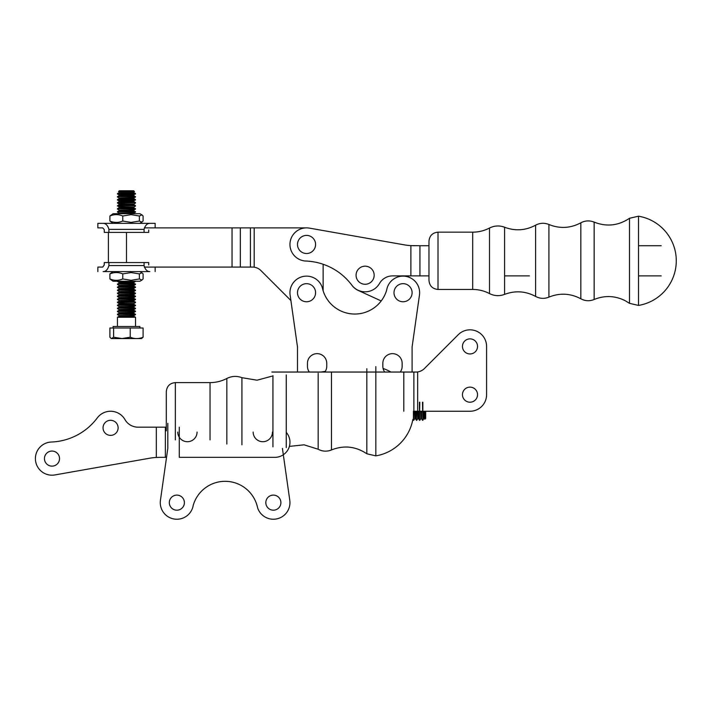 <?xml version="1.0" encoding="UTF-8"?>
<svg xmlns="http://www.w3.org/2000/svg" width="710" height="710" viewBox="0 0 710 710"><rect width="100%" height="100%" fill="white"/><g stroke="black" fill="none" stroke-linecap="round" stroke-linejoin="round"><path stroke-width="1.06" d="M402.144 366.316A9.647 9.647 -90 0 1 400.262 372.049A9.647 9.647 -90 0 0 402.144 366.316L402.144 363.298A9.647 9.647 -90 0 0 392.497 353.651A9.647 9.647 -90 0 0 382.841 363.298L382.841 366.316A9.647 9.647 -90 0 0 383.089 368.481A45.236 45.236 0 0 1 390.935 372.049M412.093 372.049L412.093 347.004L419.468 295.049L412.093 347.004L412.093 372.049M419.468 295.049A16.587 16.587 90 0 0 409.954 277.637L406.138 275.888L409.954 277.637A16.587 16.587 90 0 1 419.468 295.049A16.587 16.587 -90 0 0 403.724 276.146L402.375 276.146A16.587 16.587 -90 0 0 386.684 290.008A33.175 33.175 90 0 1 322.296 287.532A16.587 16.587 -90 0 0 307.217 276.146L305.868 276.146A16.587 16.587 -90 0 0 290.115 295.049L297.49 347.004L297.49 372.049L297.49 347.004L290.896 300.525L260.978 270.616A12.061 12.061 90 0 0 254.189 267.208L254.189 227.874L306.542 227.874A16.587 16.587 90 0 1 309.418 228.123L404.052 244.808A60.314 60.314 -90 0 0 410.877 245.616L419.93 245.731L419.93 275.888L428.973 275.888L428.973 279.713L428.973 241.214C429.506 235.72 432.523 232.702 438.017 232.161L472.7 232.161L472.7 289.449C478.638 289.476 484.238 290.851 489.501 293.585L489.501 228.025C494.417 225.585 499.441 225.318 504.579 227.236L504.579 294.375C499.441 296.301 494.417 296.034 489.501 293.585M323.13 290.754A33.175 33.175 -90 0 0 381.199 300.951L358.328 290.479A16.587 16.587 90 0 1 351.494 284.692A60.314 60.314 -90 0 0 323.13 264.253L323.13 290.754L323.13 264.253M326.751 363.298A9.647 9.647 90 0 0 317.095 353.651A9.647 9.647 90 0 0 307.448 363.298L307.448 366.316A9.647 9.647 90 0 0 309.329 372.049A9.647 9.647 90 0 1 307.448 366.316L307.448 363.298A9.647 9.647 90 0 1 317.095 353.651A9.647 9.647 90 0 1 326.751 363.298L326.751 366.316A9.647 9.647 90 0 1 325.331 371.348L320.982 372.049M402.144 363.298A9.647 9.647 -90 0 0 392.497 353.651A9.647 9.647 -90 0 0 382.841 363.298M382.841 366.316A9.647 9.647 -90 0 0 384.731 372.049M504.579 227.236C515.229 231.211 525.577 230.528 535.606 225.185C539.937 222.896 544.366 222.665 548.91 224.493C559.817 228.877 570.458 228.318 580.842 222.816C585.173 220.526 589.611 220.295 594.146 222.123C606.597 227.005 618.383 225.727 629.495 218.281L638.512 216.195L638.512 305.424A45.236 45.236 0 0 0 638.512 216.195M638.512 275.888L661.196 275.888M638.512 245.731L661.196 245.731M489.501 228.025C484.238 230.768 478.638 232.143 472.7 232.161M315.142 289.92A9.044 9.044 -90 0 0 299.815 286.662A9.044 9.044 -90 0 0 304.661 301.564A9.044 9.044 -90 0 0 315.142 289.92M374.055 273.776A9.044 9.044 -90 0 0 359.411 268.211A9.044 9.044 -90 0 0 361.914 283.68A9.044 9.044 -90 0 0 374.055 273.776M315.586 244.391A9.044 9.044 -90 0 0 301.954 236.661A9.044 9.044 -90 0 0 302.078 252.334A9.044 9.044 -90 0 0 315.586 244.391M411.951 291.082A9.044 9.044 -90 0 0 397.183 285.828A9.044 9.044 -90 0 0 400.014 301.235A9.044 9.044 -90 0 0 411.951 291.082M143.092 337.206L143.092 328.002L113.618 328.002L113.618 337.206L121.925 338.555L130.223 337.206C134.51 339.025 138.805 339.025 143.092 337.206L141.574 338.555L111.417 338.555L113.618 337.206M130.223 328.002L130.223 337.206M135.539 284.08L117.443 284.08L135.539 284.461L133.906 283.139L133.906 282.385L135.539 281.258M118.499 191.576L134.492 191.576L133.693 190.777L119.298 190.777L118.499 191.576L134.492 191.576M135.539 208.687L117.443 208.687L119.076 207.746L133.906 207.746L135.539 209.059L117.443 208.687M133.906 283.139L119.076 283.139L119.076 282.385L117.443 281.444L135.539 281.444M135.539 211.704L117.443 211.704L135.539 212.077L133.906 210.763L133.906 210.009L135.539 209.059M135.539 196.626L117.443 196.626L135.539 196.998L133.906 195.685L133.906 194.93L135.539 193.608L117.443 193.608L119.076 192.667L133.906 192.667L135.539 193.608M135.539 314.237L117.443 314.237L135.539 314.619L133.906 313.296L133.906 312.542L135.539 311.228L117.443 311.228L135.539 311.601M135.539 305.193L117.443 305.193L119.076 304.253L133.906 304.253L135.539 305.575L117.443 305.193M135.539 290.115L117.443 290.115L135.539 290.488L133.906 289.174L133.906 288.42L135.539 287.097L117.443 287.097L135.539 287.479M113.103 328.002L113.103 326.493L139.888 326.493L139.888 328.002M119.076 203.974L133.906 203.974L133.906 204.728L119.076 204.728L119.076 203.974L117.443 203.033L135.539 202.652L117.443 202.652L119.076 201.711L133.906 201.711L133.906 200.957L135.539 199.643L117.443 199.643L119.076 198.694L133.906 198.694L133.906 197.939L135.539 196.998M135.539 296.15L117.443 296.15L119.076 295.2L133.906 295.2L135.539 296.523L117.443 296.15M135.539 293.132L117.443 293.132L135.539 293.505L133.906 292.192L133.906 291.437L135.539 290.488M135.539 308.211L117.443 308.211L135.539 308.584L133.906 307.27L133.906 306.516L135.539 305.575M113.618 328.002L109.899 328.002L109.899 337.206L111.053 338.351M117.443 206.051L135.539 205.669L117.443 205.669L119.076 206.992L133.906 206.992L135.539 206.051M135.539 299.158L117.443 299.158L119.076 298.218L133.906 298.218L135.539 299.54L117.443 299.158M133.906 316.314L135.539 317.255L117.443 317.255L119.076 316.314L133.906 316.314L133.906 315.56L135.539 314.619M133.906 301.235L135.539 302.176L117.443 302.176L119.076 301.235L133.906 301.235L133.906 300.481L135.539 299.54M119.076 201.711L119.076 200.957L117.443 200.016L135.539 200.016M119.076 304.253L119.076 303.498L117.443 302.558L135.539 302.176M133.906 195.685L119.076 195.685L119.076 194.93L117.443 193.981L135.539 193.981M104.255 229.623L102.719 227.874L97.847 227.874L97.847 223.348L103.136 223.348C105.888 223.401 107.814 225.416 108.905 229.383L108.905 232.401L104.281 232.401L104.281 229.987M148.709 229.987L148.709 232.401L108.905 232.401M144.077 232.401L144.077 229.383C145.168 225.425 147.094 223.41 149.854 223.348L97.847 223.348M149.854 223.348L155.144 223.348L149.854 223.348M97.847 271.602L97.847 267.084L102.719 267.084L104.281 264.972L104.281 262.558L108.905 262.558L108.905 265.575C107.822 269.534 105.896 271.548 103.136 271.602L149.854 271.602C147.103 271.548 145.177 269.543 144.077 265.575L144.077 262.558L108.905 262.558M144.077 262.558L148.709 262.558L148.709 264.972M113.076 271.602L109.899 273.909L109.899 278.95L113.076 281.258L139.914 281.258L141.938 280.086L139.364 278.95L131.066 280.299L122.768 278.95C118.472 280.761 114.186 280.761 109.899 278.95M109.899 273.909C114.186 272.099 118.472 272.099 122.768 273.909L131.066 272.569L139.364 273.909L141.938 272.773L143.092 273.909L143.092 278.95L141.938 280.086M130.56 271.602L139.914 271.602L141.938 272.773M122.768 278.95L122.768 273.909M139.364 273.909L139.364 278.95M139.914 223.348L143.092 221.041L143.092 216.009L141.938 214.864L139.364 216.009L139.364 221.041L131.066 222.39L122.768 221.041C118.472 222.86 114.186 222.86 109.899 221.041L113.076 223.348M141.938 214.864L139.914 213.701L113.076 213.701L109.899 216.009C114.186 214.189 118.472 214.189 122.768 216.009L131.066 214.66L139.364 216.009M141.938 222.186L139.364 221.041M122.768 221.041L122.768 216.009M109.899 221.041L109.899 216.009M144.325 267.084L254.189 267.084M108.399 262.558L108.399 232.401L108.399 262.558M250.417 267.084L250.417 227.874L144.325 227.874M250.417 227.874L254.189 227.874M428.973 245.731L419.93 245.731M419.93 275.888L392.603 275.888A15.079 15.079 -90 0 0 379.513 283.467A16.587 16.587 90 0 1 351.84 285.163A60.314 60.314 -90 0 0 305.895 261.04A16.587 16.587 90 0 1 290.053 242.696A16.587 16.587 90 0 1 309.418 228.123L404.052 244.808M410.877 275.888L410.877 245.616L414.525 245.731M504.579 275.888L529.42 275.888M273.368 510.188A7.544 7.544 0 0 0 280.903 502.644A7.544 7.544 0 0 0 273.368 495.11A7.544 7.544 0 0 0 265.824 502.644A7.544 7.544 0 0 0 273.368 510.188A7.544 7.544 0 0 0 280.903 502.644A7.544 7.544 0 0 0 273.368 495.11A7.544 7.544 0 0 0 265.824 502.644A7.544 7.544 0 0 0 273.368 510.188M176.861 510.188A7.544 7.544 0 0 0 184.396 502.644A7.544 7.544 0 0 0 176.861 495.11A7.544 7.544 0 0 0 169.317 502.644A7.544 7.544 0 0 0 176.861 510.188A7.544 7.544 0 0 0 184.396 502.644A7.544 7.544 0 0 0 176.861 495.11A7.544 7.544 0 0 0 169.317 502.644A7.544 7.544 0 0 0 176.861 510.188M272.462 432.062A9.647 9.647 0 0 1 262.815 441.709A9.647 9.647 0 0 1 253.159 432.062A9.647 9.647 0 0 0 262.815 441.709A9.647 9.647 0 0 0 272.462 432.062M167.809 448.365L167.809 423.32L167.809 448.365L160.433 500.319A16.587 16.587 0 0 0 176.186 519.223L177.535 519.223A16.587 16.587 0 0 0 193.226 505.351A33.175 33.175 0 0 1 257.615 507.828A16.587 16.587 0 0 0 272.693 519.223L274.042 519.223A16.587 16.587 0 0 0 289.786 500.319L282.411 448.365L289.786 500.319A16.587 16.587 0 0 1 274.042 519.223L272.693 519.223A16.587 16.587 0 0 1 257.615 507.828A33.175 33.175 0 0 0 193.226 505.351A16.587 16.587 0 0 1 177.535 519.223L176.186 519.223A16.587 16.587 0 0 1 160.433 500.319L167.809 448.365M177.766 432.062A9.647 9.647 0 0 0 187.413 441.709A9.647 9.647 0 0 0 197.069 432.062A9.647 9.647 0 0 1 187.413 441.709A9.647 9.647 0 0 1 177.766 432.062M375.839 366.635L375.839 455.873L366.821 453.779L366.821 420.302M175.352 439.898L175.352 382.61C169.859 383.143 166.841 386.16 166.3 391.654L166.3 430.846M424.873 411.25L424.873 419.246L425.672 418.447L425.672 411.25L470.002 411.25L413.877 411.25L413.877 372.049L403.804 372.049L403.804 411.25M419.45 402.206L419.45 420.302L419.823 402.206M413.415 411.25L413.415 420.302L413.797 411.25M423.781 411.25L423.781 418.669L422.84 420.302L422.84 402.206M416.433 411.25L416.433 420.302L416.805 411.25M422.468 402.206L422.84 420.302M486.59 394.662L486.59 346.409L486.59 394.662A16.587 16.587 0 0 1 470.002 411.25M403.804 372.049L271.859 372.049M413.877 372.049L417.649 372.049L417.649 411.25M462.459 346.409A7.544 7.544 0 0 0 470.002 353.953A7.544 7.544 0 0 0 477.537 346.409A7.544 7.544 0 0 0 470.002 338.874A7.544 7.544 0 0 0 462.459 346.409M462.459 394.662A7.544 7.544 0 0 0 470.002 402.206A7.544 7.544 0 0 0 477.537 394.662A7.544 7.544 0 0 0 470.002 387.127A7.544 7.544 0 0 0 462.459 394.662M417.649 372.049L417.649 371.925A12.061 12.061 0 0 0 424.438 368.517L458.269 334.685A16.587 16.587 0 0 1 486.59 346.409M179.284 427.18L179.284 457.338L274.877 457.338A15.079 15.079 0 0 0 286.245 432.346M97.297 417.897A60.314 60.314 0 0 1 51.351 442.028A16.587 16.587 0 0 0 35.5 460.364A16.587 16.587 0 0 0 54.874 474.937L149.499 458.252A60.314 60.314 0 0 1 156.333 457.444L159.972 457.338L156.333 457.444L156.333 427.18L138.051 427.18A15.079 15.079 0 0 1 124.969 419.592A16.587 16.587 0 0 0 97.297 417.897A60.314 60.314 0 0 1 51.351 442.028M156.333 427.18L166.3 427.18M166.539 457.338L159.972 457.338M59.418 457.293A7.544 7.544 0 0 1 52.868 466.088A7.544 7.544 0 0 1 44.464 459.042A7.544 7.544 0 0 1 51.99 451.063A7.544 7.544 0 0 1 59.418 457.293M118.002 426.532A7.544 7.544 0 0 1 111.452 435.328A7.544 7.544 0 0 1 103.048 428.281A7.544 7.544 0 0 1 110.574 420.302A7.544 7.544 0 0 1 118.002 426.532M138.051 427.18A15.079 15.079 0 0 1 124.969 419.592M629.495 218.281L629.495 303.33L638.512 305.424M428.973 241.214L428.973 275.888M438.017 232.161L438.017 289.449L472.7 289.449M535.606 225.185L535.606 296.425C525.577 291.091 515.229 290.408 504.579 294.375M580.842 222.816L580.842 298.795C585.173 301.093 589.611 301.324 594.146 299.496L594.146 222.123M548.91 224.493L548.91 297.126C559.817 292.742 570.458 293.292 580.842 298.795M119.076 316.314L119.076 315.56L133.906 315.56M119.076 282.385L133.906 282.385M119.076 194.93L133.906 194.93M119.076 200.957L133.906 200.957M133.906 210.763L119.076 210.763L119.076 210.009L133.906 210.009M119.076 303.498L133.906 303.498L135.539 302.558M133.906 312.542L119.076 312.542L119.076 313.296L133.906 313.296M133.906 309.533L119.076 309.533L119.076 310.279L133.906 310.279L133.906 309.533L135.539 308.584M133.906 307.27L119.076 307.27L119.076 306.516L133.906 306.516M119.076 213.772L119.076 213.018L133.906 213.018L135.539 212.077M133.906 285.402L133.906 286.157L119.076 286.157L119.076 285.402L133.906 285.402L135.539 284.461M119.076 298.218L119.076 297.463L133.906 297.463L135.539 296.523M119.076 301.235L119.076 300.481L133.906 300.481M133.906 291.437L119.076 291.437L119.076 292.192L133.906 292.192M133.906 289.174L119.076 289.174L119.076 288.42L133.906 288.42M119.076 198.694L119.076 197.939L133.906 197.939M119.076 295.2L119.076 294.446L133.906 294.446L135.539 293.505M108.905 229.383L144.077 229.383M144.077 265.575L108.905 265.575M126.495 262.558L126.495 232.401M232.046 267.084L232.046 227.874M240.344 267.084L240.344 227.874M366.821 368.73L366.821 453.779C355.71 446.333 343.933 445.055 331.481 449.936L331.481 372.564M271.859 376.211L257.047 380.196L241.915 377.684L241.915 444.824M241.915 377.684C236.776 375.759 231.744 376.025 226.836 378.474L226.836 444.034M226.836 378.474C221.564 381.208 215.964 382.583 210.036 382.61L210.036 439.898M272.933 375.634L272.933 446.874M318.178 373.265L318.178 449.244C322.5 451.533 326.937 451.764 331.481 449.936M286.245 374.933L286.245 447.566M420.764 411.25L420.764 418.669L421.518 418.669L422.468 420.302M421.518 411.25L421.518 418.669M414.738 411.25L414.738 418.669L415.492 418.669L416.433 420.302M415.492 411.25L415.492 418.669M424.536 411.25L424.873 419.246M417.755 411.25L417.755 418.669L418.51 418.669L419.45 420.302M418.51 411.25L418.51 418.669M165.377 457.338L165.377 427.18M438.017 289.449C432.523 288.917 429.514 285.899 428.973 280.406L428.973 260.81M535.606 296.425C539.937 298.724 544.366 298.954 548.91 297.126M629.495 303.33L624.898 300.534C614.798 295.626 604.556 295.28 594.146 299.496M119.076 283.139L117.443 284.08M119.076 207.746L119.076 206.992M133.906 207.746L133.906 206.992M119.076 315.56L117.443 314.619M119.076 210.009L117.443 209.059M119.076 210.763L117.443 211.704M133.906 203.974L135.539 203.033M133.906 304.253L133.906 303.498M119.076 195.685L117.443 196.626M119.076 312.542L117.443 311.601M119.076 306.516L117.443 305.575M119.076 307.27L117.443 308.211M119.076 213.018L117.443 212.077M133.906 213.772L133.906 213.018M119.076 285.402L117.443 284.461M133.906 201.711L135.539 202.652M119.076 297.463L117.443 296.523M133.906 298.218L133.906 297.463M135.539 326.493L135.539 317.255M117.443 326.493L117.443 317.255M119.076 288.42L117.443 287.479M119.076 292.192L117.443 293.132M119.076 192.667L119.076 191.913M133.906 192.667L133.906 191.913M133.906 295.2L133.906 294.446M133.906 198.694L135.539 199.643M119.076 289.174L117.443 290.115M119.076 197.939L117.443 196.998M119.076 313.296L117.443 314.237M119.076 310.279L117.443 311.228M133.906 310.279L135.539 311.228M119.076 309.533L117.443 308.584M119.076 291.437L117.443 290.488M119.076 294.446L117.443 293.505M119.076 300.481L117.443 299.54M119.076 204.728L117.443 205.669M133.906 204.728L135.539 205.669M119.076 286.157L117.443 287.097M133.906 286.157L135.539 287.097M155.144 223.348L155.144 227.874M155.144 271.602L155.144 267.084M175.352 382.61L210.036 382.61M318.178 449.244L304.075 444.815L289.378 446.395M376.548 455.74A45.236 45.236 0 0 0 412.874 419.361L413.415 420.302M420.764 418.669L419.823 420.302M414.738 418.669L413.797 420.302M423.781 418.669L424.536 418.669M417.755 418.669L416.805 420.302"/></g></svg>

